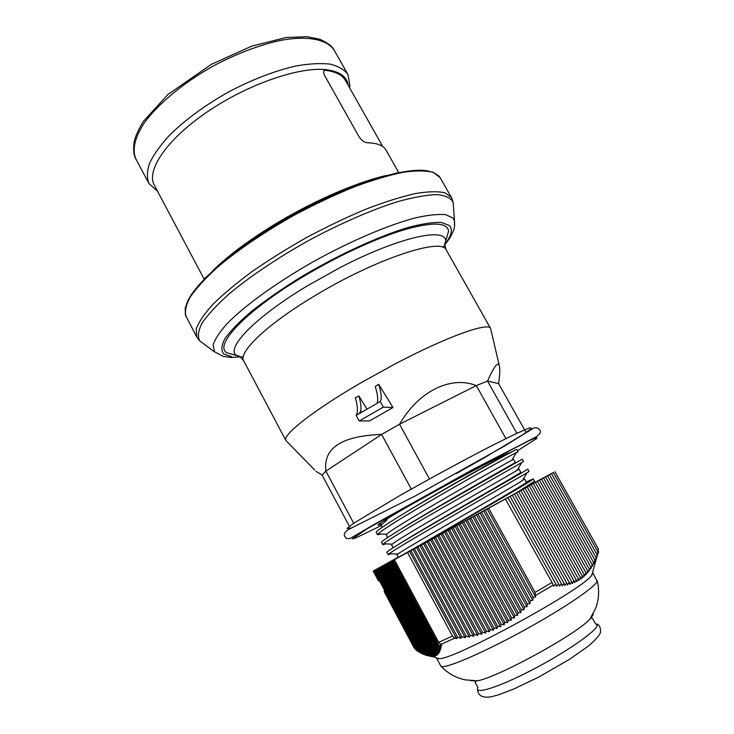 <?xml version="1.0" encoding="UTF-8"?>
<svg xmlns="http://www.w3.org/2000/svg" width="734" height="734" viewBox="0 0 734 734"><rect width="100%" height="100%" fill="white"/><g stroke="black" fill="none" stroke-linecap="round" stroke-linejoin="round"><path stroke-width="1.1" d="M523.186 479.339L524.48 478.944L522.535 480.449C510.488 488.505 404.48 548.665 397.911 554.06L397.011 554.922L398.305 557.345L449.547 528.333C492.918 503.368 535.481 478.779 533.251 478.898L526.159 481.944M413.793 549.032L515.901 493.129L534.554 481.247L533.26 478.926M390.892 553.785L388.167 554.665L386.901 552.307C385.68 551.83 410.049 537.233 443.703 517.773M388.167 554.665L389.121 553.711C395.387 549.326 414.059 538.169 445.134 520.241L527.003 472.815L529.03 471.375L527.737 469.054M443.767 517.736C487.027 492.716 529.746 468.521 527.737 469.044M382.827 544.692L381.579 542.353C380.184 541.582 404.406 526.663 438.005 507.166L522.223 459.209L523.525 461.53L439.372 509.662C407.856 527.939 389.249 539.316 383.533 543.793L382.836 544.711L385.946 543.894M381.038 534.031L377.515 534.774L376.267 532.425C374.716 531.352 398.736 516.158 432.262 496.624C475.302 471.503 518.323 448.098 516.727 449.401L518.03 451.713L516.213 452.823M377.515 534.774L378.001 533.921C383.148 529.342 401.682 517.745 433.62 499.12C470.733 477.476 509.717 455.952 516.387 452.529L518.03 451.722M408.893 551.656C437.721 534.37 524.177 485.146 525.984 482.633L526.306 482.21M517.553 469.696L518.975 469.099L517.213 470.274C505.763 477.201 397.507 538.664 392.332 544.142L391.681 544.986M399.397 543.866C422.316 529.067 518.259 474.751 520.443 472.705L520.819 472.366L518.984 469.09M511.937 460.108L513.488 459.273L511.901 460.163C501.047 465.925 390.552 528.7 386.809 534.26L386.359 535.068M400.727 529.269C431.794 509.644 512.534 464.237 514.91 462.805L515.323 462.539L513.497 459.273M404.498 513.121C440.574 490.734 506.699 453.979 509.396 452.924L509.341 452.814C505.799 452.428 410.324 504.001 386.69 519.131L387.066 519.819L381.047 525.177M378.68 384.258C381.441 393.158 381.955 398.892 380.212 401.47L383.304 407.122L392.974 407.508L378.68 384.258L375.267 386.543C377.322 393.314 378.056 398.287 377.469 401.461L377.111 403.351L359.165 413.673L360.678 411.123L361.367 412.389M360.678 411.123C361.422 407.865 360.834 402.828 358.898 396.011L355.348 397.755C357.88 406.737 358.128 412.6 356.1 415.343L359.155 420.986L369.67 420.866L392.974 407.508M383.304 407.122L359.155 420.986M380.212 401.47L377.083 403.296M359.137 413.618L356.1 415.343M453.484 206.74L453.172 202.364C450.859 197.978 445.373 195.382 436.702 194.583C426.206 194.941 412.912 197.391 396.81 201.905C371.009 210.153 340.227 223.558 309.197 240.22C278.452 257.377 250.588 276.085 229.76 293.361C217.292 304.482 208.089 314.363 202.144 322.997C198.171 330.722 197.418 336.732 199.887 341.035L214.585 351.962L213.126 345.09C214.878 339.291 219.53 332.153 227.09 323.676C244.532 305.784 276.204 282.801 313.042 261.845C350.164 241.202 388.213 224.999 415.416 217.87C428.06 215.034 438.106 213.961 445.538 214.64L452.795 217.888L454.456 220.64L454.649 225.054M445.914 240.257L448.593 231.164C447.263 222.191 432.271 221.787 403.599 229.944C375.377 238.522 336.099 256.781 301.637 277.617C245.128 311.555 214.108 345.026 226.623 352.687L235.651 355.302M286.728 441.382L285.948 440.583C281.728 435.436 313.143 410.453 361.541 382.46L394.222 364.394C446.639 336.686 488.615 321.813 490.651 328.502L490.908 329.63M314.657 469.989L285.948 440.583L243.752 360.944C240.614 356.907 238.201 355.109 236.513 355.559L240.88 357.467M358.898 396.011L367.009 409.122M516.91 433.445L487.532 381.065C493.753 367.037 497.634 361.743 499.175 365.183C500.157 367.716 499.964 373.854 498.597 383.588L487.532 381.065L476.293 385.579C450.933 375.441 418.609 391.094 399.553 424.224L476.293 385.579L505.983 438.693M353.797 523.452L325.896 471.118L381.625 434.436L411.334 489.165M315.923 471.292L322.134 475.081L325.896 471.118C322.988 448.107 341.558 435.886 381.625 434.436L399.553 424.224L429.491 479.054M322.134 475.081L349.567 526.627M498.597 383.588L526.003 432.335M509.772 452.75L512.901 451.3M387.066 519.819L385.625 519.69L386.69 519.131M380.524 524.379C377.836 525.498 377.212 525.471 378.652 524.305L385.625 519.69M157.581 191.326L148.883 183.463C146.708 177.811 146.974 170.976 149.69 162.948C153.874 154.351 160.498 145.112 169.554 135.23C185.179 119.844 204.722 105.494 228.182 92.163C252.046 79.584 274.681 70.849 296.077 65.959C309.289 63.647 320.657 63.041 330.172 64.142C338.411 66.17 344.329 69.62 347.925 74.492L349.934 85.658L349.613 87.832M348.274 85.465C346.971 76.611 339.585 71.354 326.116 69.684C299.197 66.537 247.404 84.401 207.089 111.99C166.655 139.543 145.956 170.527 154.314 185.17L204.107 279.048M398.7 172.545L386.056 150.149C383.414 145.46 377.138 143.002 367.239 142.763C364.358 142.497 361.559 140.387 358.843 136.423L324.731 75.703C323.189 72.51 323.29 70.537 325.015 69.785L326.116 69.684L325.079 70.345C335.502 71.482 342.319 74.896 345.521 80.575L382.781 146.598M324.134 70.4L325.079 70.345M436.372 657.829L440.96 666.261C444.51 669.188 480.21 654.196 521.177 631.873C562.171 609.587 595.935 586.741 597.137 581.209L592.586 572.281M436.455 658.141L439.189 658.692C454.887 659.517 583.934 588.87 591.788 575.144L592.815 573.493M470.999 680.684L477.55 680.794C498.157 677.143 575.493 634.8 589.732 619.377L593.191 614.762L593.182 613.771M379.304 567.777L395.553 559.051L394.378 559.693L438.666 642.36L441.831 645.397L439.06 645.571L441.455 647.085L438.648 647.177L441.015 648.654L438.18 648.654L440.51 650.085L437.638 650.003L439.95 651.388L437.042 651.223L439.317 652.544L436.372 652.297L438.62 653.563L435.638 653.232L437.849 654.444L434.84 654.031L437.005 655.168L433.968 654.673L436.097 655.756L433.023 655.187L435.115 656.187L432.014 655.545L434.069 656.48L430.941 655.765L432.941 656.627L429.794 655.838L431.748 656.627L424.536 654.774L378.414 568.254L380.478 567.125L379.304 567.777L425.949 655.242L427.362 655.664M454.796 638.094L452.465 636.066L407.535 552.537L409.618 551.399L456.612 638.699L454.796 638.094L440.547 644.571M409.618 551.399L483.578 510.947L532.829 600.375L530.232 600.596L529.939 603.632L527.287 603.779L526.975 606.77L524.278 606.834L523.948 609.77L521.195 609.752L520.837 612.633L518.048 612.532L517.663 615.358L514.818 615.175L514.415 617.936L511.525 617.67L511.084 620.358L508.148 620.019L507.68 622.634L504.698 622.212L504.203 624.762L501.166 624.258L500.643 626.735L497.56 626.157L497.001 628.552L493.881 627.9L493.285 630.212L490.129 629.497L489.486 631.717L486.293 630.946L485.624 633.084L482.385 632.249L481.678 634.295L478.412 633.405L477.669 635.36L474.366 634.424L473.577 636.295L470.255 635.305L469.43 637.084L466.081 636.057L465.218 637.745L461.842 636.681L460.943 638.286L457.548 637.176L456.612 638.699M481.513 512.084L530.232 600.596M483.578 510.947L485.082 510.13L533.113 597.293L532.829 600.375M485.082 510.13L487.147 508.992L535.664 596.981L533.113 597.293M446.024 531.489L497.56 626.157M444.602 532.26L497.001 628.552M448.125 530.333L500.643 626.735M449.557 529.563L501.166 624.258M451.649 528.407L504.203 624.762M453.089 527.627L504.698 622.212M455.181 526.48L507.68 622.634M456.621 525.691L508.148 620.019M458.713 524.544L511.084 620.358M460.163 523.755L511.525 617.67M462.255 522.608L514.415 617.936M463.714 521.819L514.818 615.175M465.796 520.672L517.663 615.358M467.264 519.874L518.048 612.532M469.347 518.727L520.837 612.633M470.824 517.929L521.195 609.752M472.898 516.791L523.948 609.77M474.384 515.984L524.278 606.834M476.458 514.846L526.975 606.77M477.944 514.039L527.287 603.779M480.018 512.901L529.939 603.632M487.147 508.992L488.624 508.194L535.077 592.402L535.664 596.981M410.957 550.665L457.548 637.176M413.095 549.491L460.943 638.286M414.444 548.757L461.842 636.681M416.582 547.582L465.218 637.745M417.94 546.848L466.081 636.057M420.068 545.683L469.43 637.084M421.435 544.94L470.255 635.305M423.555 543.766L473.577 636.295M424.931 543.022L474.366 634.424M427.06 541.857L477.669 635.36M428.436 541.105L478.412 633.405M430.555 539.94L481.678 634.295M431.95 539.187L482.385 632.249M434.06 538.022L485.624 633.084M435.455 537.27L486.293 630.946M437.574 536.104L489.486 631.717M438.978 535.343L490.129 629.497M441.088 534.187L493.285 630.212M442.501 533.416L493.881 627.9M394.378 559.693L407.535 552.537M552.032 582.429L505.359 499.001L507.882 497.615L555.776 583.934L553.775 586.301L552.032 582.429L535.077 592.402M488.624 508.194L505.68 498.836M393.369 560.244L439.06 645.571M383.845 565.345L432.014 655.545M384.772 564.85L433.023 655.187M385.708 564.345L433.968 654.673M386.644 563.85L434.84 654.031M387.58 563.345L435.638 653.232M388.534 562.831L436.372 652.297M389.488 562.317L437.042 651.223M390.451 561.804L437.638 650.003M391.415 561.29L438.18 648.654M392.387 560.767L438.648 647.177M384.653 590.549L384.065 591.393L414.26 648.131L416.316 650.021M398.241 557.216L373.23 571.034L375.202 569.96L374.037 570.602L416.655 650.654L418.05 651.159M374.037 570.602L376.065 569.492L374.9 570.135L418.334 651.7L419.729 652.196M374.9 570.135L376.937 569.024L375.771 569.667L419.967 652.645L421.362 653.122M375.771 569.667L377.817 568.556L376.643 569.199L421.545 653.471L422.94 653.939M376.643 569.199L378.698 568.079L377.524 568.731L423.068 654.187L424.463 654.636M377.524 568.731L378.414 568.254M380.203 567.299L427.289 655.581M381.111 566.813L428.573 655.783M382.019 566.327L429.794 655.838M382.928 565.831L430.941 655.765M507.882 497.615L529.205 485.844L580.337 577.383L578.842 580.502L578.282 578.64L576.74 581.695L576.135 579.759L574.548 582.741L573.896 580.741L572.254 583.649L571.566 581.585L569.878 584.429L569.153 582.301L567.41 585.062L566.648 582.879L564.85 585.567L564.051 583.328L562.207 585.934L561.382 583.649L559.482 586.182L558.62 583.851L556.666 586.301L555.776 583.934M529.205 485.844L531.278 484.706L582.301 575.988L580.851 579.172L580.337 577.383M531.278 484.706L533.343 483.568L584.172 574.456L582.768 577.704L582.301 575.988M533.343 483.568L535.398 482.431L585.961 572.795L584.603 576.098L584.172 574.456M535.398 482.431L537.435 481.302L587.659 570.997L586.338 574.355L585.961 572.795M537.435 481.302L539.472 480.183L589.274 569.07L587.989 572.483L587.659 570.997M539.472 480.183L541.49 479.073L590.797 567.024L589.549 570.474L589.274 569.07M541.49 479.073L543.499 477.962L592.246 564.85L591.026 568.345L590.797 567.024M543.499 477.962L545.5 476.852L593.613 562.565L592.421 566.097L592.246 564.85M545.5 476.852L547.491 475.76L594.907 560.17L593.742 563.73L593.613 562.565M547.491 475.76L549.472 474.669L596.118 557.666L594.99 561.253L594.907 560.17M549.472 474.669L551.445 473.577L597.265 555.069L596.118 557.666M597.155 555.831L597.265 555.069M551.445 473.577L553.335 472.531L597.504 551.032L597.889 553.876L597.256 555.996M510.066 496.413L558.62 583.851M512.24 495.211L561.382 583.649M514.396 494.019L564.051 583.328M516.543 492.835L566.648 582.879M518.681 491.661L569.153 582.301M520.81 490.486L571.566 581.585M522.929 489.312L573.896 580.741M525.03 488.156L576.135 579.759M527.122 487L578.282 578.64M553.335 472.531L534.572 482.605M515.901 493.129L531.471 484.495C533.811 483.183 533.847 483.128 531.554 484.348M392.938 560.409L433.932 538.077L392.938 560.409M465.906 520.599L516.158 493.019L465.906 520.599M535.976 482.082L549.812 474.403L535.976 482.082M373.23 571.034L378.441 580.833L379.469 580.814M231.742 356.696L223.714 354.017C220.943 350.586 221.365 345.448 224.98 338.594C230.549 330.814 239.321 321.786 251.294 311.5C264.965 300.711 280.81 289.655 298.83 278.324C336.071 255.863 377.56 236.651 407.81 227.549C421.912 223.824 433.106 222.118 441.382 222.43L449.336 225.476C452.86 229.247 451.612 235.238 445.584 243.44M454.456 220.64L453.172 202.364L451.529 197.639L445.116 192.858C438.06 191.207 428.142 191.436 415.352 193.565C401.048 196.822 384.708 201.969 366.33 209.007C347.164 217.025 327.538 226.375 307.454 237.036C287.655 248.202 269.213 259.698 252.138 271.525C236.32 283.214 223.2 294.196 212.759 304.482C204.098 314.097 198.575 322.318 196.189 329.144L196.785 337.099L199.887 341.035L203.336 343.604M186.142 316.849C184.473 311.785 185.858 305.142 190.28 296.949C196.538 287.93 205.823 277.847 218.145 266.699C239.211 249.037 264.901 231.687 295.206 214.649C315.235 204.043 334.851 194.813 354.045 186.959C372.468 180.133 388.892 175.233 403.305 172.251C416.224 170.435 426.289 170.517 433.519 172.499L440.198 177.766L439.042 176.123L433.088 172.169L419.389 170.141L396.25 173.059L366.174 181.738C343.301 190.28 319.483 201.061 294.719 214.08C270.424 227.935 248.532 242.202 229.054 256.863L205.621 277.498L190.794 295.371L185.234 307.922L185.39 315.005L196.785 337.099M429.509 171.352C408.856 165.682 352.21 182.61 294.949 213.989C237.651 245.303 192.84 283.902 186.491 304.353M499.175 365.183L490.651 328.511L446.309 250.046C442.593 236.935 375.643 258.79 314.491 295.967C267.02 324.29 237.798 352.494 243.752 360.944M444.932 245.789L445.685 241.036C445.969 226.879 398.507 237.192 340.081 267.58L307.794 285.59C254.9 317.262 225.219 348.439 236.513 355.559L226.623 352.687M517.488 450.74L536.976 438.317L536.673 437.492L528.829 440.795L465.806 473.311L367.45 528.618L352.274 538.857L355.852 537.884L381.276 525.59M456.337 473.577L483.293 458.374L523.159 434.464L531.544 428.408L529.856 427.748L517.397 433.051L494.909 444.116C466.53 458.649 430.289 478.284 398.617 496.276L354.091 523.003L347.026 528.434L350.604 528.04M135.937 159.03C132.01 150.103 134.551 138.423 143.561 123.991C157.168 104.623 183.069 82.896 213.732 65.757C237.522 53.243 260.166 44.719 281.663 40.168C308.766 35.452 327.575 39.673 334.319 50.417C332.575 46.536 327.777 42.829 319.923 39.297L307.023 36.7L286.113 37.507L251.707 46.141L211.319 64.381L167.774 94.622L143.451 121.339C139.084 128.322 136.047 134.772 134.359 140.671C133.037 149.268 133.56 155.388 135.937 159.03L148.883 183.463M477.944 687.51C473.604 695.107 498.111 687.602 531.801 670.087C565.455 652.654 596.302 631.313 597.237 625.377L595.219 623.304M438.666 642.36L452.465 636.066M535.811 595.329L553.289 585.026M597.504 551.032L598.32 548.867M597.834 554.078L598.715 551.876M526.315 482.229L524.48 478.944M393.158 547.738L391.672 544.967M387.671 537.508L386.341 535.04M382.194 527.306L381.029 525.14M454.328 220.255C454.768 225.485 454.465 228.99 453.392 230.76L450.327 237.357L442.932 247.404M243.321 356.651L231.045 357.476L223.09 356.348L214.337 351.65M451.529 197.639L440.198 177.766M446.309 250.046C443.464 242.449 445.492 242.945 445.685 241.036L448.593 231.164M349.274 529.104L415.545 495.817L503.845 446.456L533.646 428.106C536.572 427.124 538.839 428.151 540.444 431.188C540.903 432.491 539.417 434.409 535.994 436.95L472.935 469.421L374.78 524.104L350.09 538.517L346.714 538.527C342.815 535.462 343.668 532.324 349.274 529.104M213.199 270.24C227.779 256.083 247.239 241.431 271.589 226.292C310.243 202.318 355.595 182.454 386.387 175.463M347.925 74.492L334.319 50.417M349.366 87.392L349.934 85.658M325.006 69.785L324.244 70.271M597.219 580.704C599.485 590.393 598.935 599.669 595.577 608.523L589.732 619.377M440.96 666.261C447.896 673.39 455.998 677.922 465.264 679.867L477.55 680.794M477.852 687.373L474.99 682.134L476.082 681.097M590.778 618.294L592.255 617.936L595.155 623.157M596.971 623.964C599.623 625.212 600.797 627.992 600.504 632.286C600.091 634.616 596.311 639.03 589.154 645.535L569.263 659.499L538.417 677.225L513.653 689.079L497.936 695.034L491.092 696.805C482.431 698.144 477.917 695.667 477.55 689.364M597.889 553.876L598.329 548.894L554.849 471.65M591.788 575.144L597.274 555.418M439.189 658.692L430.372 655.985M531.471 484.495L532.315 483.055M522.535 480.449L527.003 472.815M397.911 554.06L389.121 553.711M517.213 470.274L521.691 462.64M392.332 544.142L383.533 543.793M511.901 460.163L516.387 452.529M386.809 534.26L378.001 533.921M381.331 524.406L378.652 524.305"/></g></svg>
